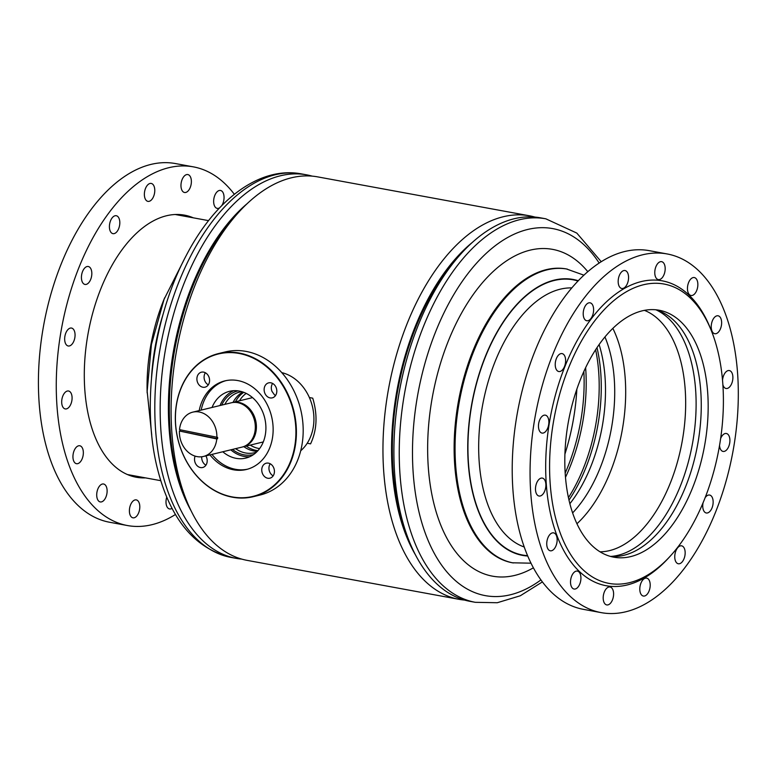 <?xml version="1.0" encoding="UTF-8"?>
<svg xmlns="http://www.w3.org/2000/svg" width="776" height="776" viewBox="0 0 776 776"><rect width="100%" height="100%" fill="white"/><g stroke="black" fill="none" stroke-linecap="round" stroke-linejoin="round"><path stroke-width="1.16" d="M187.889 503.857A189.004 104.1 -79.6 0 1 242.16 208.618M464.562 600.071A194.97 107.389 -79.6 0 1 459.043 599.324A194.97 107.389 -79.6 0 1 385.197 411.367A194.97 107.389 -79.6 0 1 503.294 216.737A194.97 107.389 -79.6 0 1 529.542 215.815A194.97 107.389 -79.6 0 1 534.965 217.086M459.043 599.324L247.185 560.379A194.97 107.389 -79.6 0 1 173.339 372.422A194.97 107.389 -79.6 0 1 291.436 177.791A194.97 107.389 -79.6 0 1 317.685 176.879L529.542 215.815M307.218 443.241L310.575 443.862C317.015 430.108 317.733 414.879 312.738 398.166L309.372 397.545M415.286 554.588A189.004 104.1 -79.6 0 1 472.739 242.073M233.537 497.135A73.283 59.403 -103.6 0 0 295.879 434.744A73.283 59.403 -103.6 0 0 237.796 353.235A73.283 59.403 -103.6 0 0 175.444 415.616A73.283 59.403 -103.6 0 0 233.537 497.135M238.009 352.837A73.642 59.684 76.4 0 1 295.918 422.862A73.642 59.684 76.4 0 1 253.238 496.698A73.642 59.684 76.4 0 1 233.721 497.426A73.642 59.684 76.4 0 1 175.812 427.401A73.642 59.684 76.4 0 1 218.483 353.575A73.642 59.684 76.4 0 1 238.009 352.837M253.238 496.698L260.028 495.049A73.642 59.684 -103.6 0 0 302.698 421.222A73.642 59.684 -103.6 0 0 244.789 351.188A73.642 59.684 -103.6 0 0 225.273 351.926L218.483 353.575M195.115 456.113A7.712 6.256 -103.6 0 0 194.524 459.004A7.712 6.256 -103.6 0 0 202.681 467.511A7.712 6.256 -103.6 0 0 207.202 461.022A7.712 6.256 -103.6 0 0 205.844 455.881M205.921 465.183A7.712 6.256 76.4 0 1 201.711 457.258A7.712 6.256 76.4 0 1 201.741 456.763M261.755 469.684A7.712 6.256 -103.6 0 0 269.912 478.181A7.712 6.256 -103.6 0 0 274.432 471.692A7.712 6.256 -103.6 0 0 266.275 463.194A7.712 6.256 -103.6 0 0 261.755 469.684M273.152 475.863A7.712 6.256 76.4 0 1 268.942 467.938A7.712 6.256 76.4 0 1 269.835 464.407L270.223 463.767M272.599 383.441A7.712 6.256 76.4 0 0 271.319 387.602A7.712 6.256 76.4 0 0 271.998 391.385L274.403 394.761A7.712 6.256 76.4 0 0 275.529 395.527M264.131 389.348A7.712 6.256 -103.6 0 0 272.289 397.855A7.712 6.256 -103.6 0 0 276.809 391.366A7.712 6.256 -103.6 0 0 268.651 382.859A7.712 6.256 -103.6 0 0 264.131 389.348M196.9 378.669A7.712 6.256 -103.6 0 0 205.058 387.175A7.712 6.256 -103.6 0 0 209.578 380.686A7.712 6.256 -103.6 0 0 201.421 372.179A7.712 6.256 -103.6 0 0 196.9 378.669M208.298 384.847A7.712 6.256 76.4 0 1 204.088 376.923A7.712 6.256 76.4 0 1 205.359 372.761M249.678 456.754A34.367 27.849 76.4 0 1 244.644 456.501A34.367 27.849 76.4 0 1 230.773 449.828M220.015 405.528A34.367 27.849 76.4 0 1 233.634 390.697M212.032 407.468A34.367 27.849 76.4 0 1 229.55 391.308A34.367 27.849 76.4 0 1 238.659 390.959A34.367 27.849 76.4 0 1 265.683 423.638A34.367 27.849 76.4 0 1 245.769 458.092A34.367 27.849 76.4 0 1 236.661 458.432A34.367 27.849 76.4 0 1 222.79 451.768M247.418 469.218A45.59 36.947 76.4 0 1 236.34 469.451A45.59 36.947 76.4 0 1 211.945 454.397M201.188 410.097A45.59 36.947 76.4 0 1 225.913 380.657M199.189 410.582A45.59 36.947 76.4 0 1 224.904 380.88A45.59 36.947 76.4 0 1 236.99 380.424A45.59 36.947 76.4 0 1 272.842 423.783A45.59 36.947 76.4 0 1 246.419 469.48A45.59 36.947 76.4 0 1 234.342 469.936A45.59 36.947 76.4 0 1 209.947 454.881M281.766 372.625A43.485 35.24 76.4 0 1 312.427 406.546A43.485 35.24 76.4 0 1 300.729 450.74M259.601 448.596A29.808 24.153 76.4 0 1 259.155 448.528A29.808 24.153 76.4 0 1 250.27 445.094M239.512 400.794A29.808 24.153 76.4 0 1 246.196 393.403M257.942 450.652A31.205 25.298 76.4 0 1 256.71 450.487A31.205 25.298 76.4 0 1 246.215 446.074M235.458 401.784A31.205 25.298 76.4 0 1 243.78 392.336M257.302 451.341A31.205 25.298 76.4 0 1 254.324 451.069A31.205 25.298 76.4 0 1 243.819 446.656M233.062 402.366A31.205 25.298 76.4 0 1 242.898 392.016M256.536 452.107A31.205 25.298 76.4 0 1 254.392 452.748A31.205 25.298 76.4 0 1 246.118 453.068A31.205 25.298 76.4 0 1 235.613 448.654M224.856 404.354A31.205 25.298 76.4 0 1 239.658 392.093A31.205 25.298 76.4 0 1 241.86 391.686M253.51 454.59A32.786 26.568 76.4 0 1 244.692 454.949A32.786 26.568 76.4 0 1 232.46 449.42M221.703 405.12A32.786 26.568 76.4 0 1 238.028 390.871M241.763 559.118A194.97 107.389 -79.6 0 1 236.244 558.371A194.97 107.389 -79.6 0 1 167.791 474.446A194.97 107.389 -79.6 0 1 190.799 267.701A194.97 107.389 -79.6 0 1 306.743 174.862A194.97 107.389 -79.6 0 1 312.165 176.123M190.925 510.511A187.608 103.334 -79.6 0 1 175.735 471.119A187.608 103.334 -79.6 0 1 247.36 203.487M601.245 261.735L576.81 233.081L545.829 218.813L540.484 217.833A194.97 107.389 100.4 0 0 520.841 217.474A194.97 107.389 100.4 0 0 405.683 363.168A194.97 107.389 100.4 0 0 395.682 417.566A194.97 107.389 100.4 0 0 469.984 601.342L475.329 602.322L497.27 602.729L520.289 595.774L542.385 581.913M405.683 363.168L405.411 364.177A187.608 103.334 100.4 0 0 395.789 416.518L395.682 417.566M455.473 260.261A187.608 103.334 100.4 0 0 405.625 531.453M564.909 454.144A146.227 80.539 100.4 0 0 576.859 389.164M565.17 473.147A130.096 71.654 100.4 0 0 583.853 371.5M565.481 477.327A128.69 70.888 100.4 0 0 585.628 367.698M568.439 497.658A126.236 69.53 100.4 0 0 595.628 349.743M568.983 500.113A124.839 68.763 100.4 0 0 597.006 347.648M572.61 512.926A117.118 64.505 100.4 0 0 604.96 336.959M569.865 503.731A117.118 64.505 100.4 0 0 599.12 344.573M576.946 523.752A123.432 67.987 100.4 0 0 612.856 328.384M600.042 551.814A123.432 67.987 100.4 0 0 605.309 551.426A123.432 67.987 100.4 0 0 682.851 437.47A123.432 67.987 100.4 0 0 644.419 310.371M610.809 556.421A126.585 69.724 100.4 0 0 613.69 556.12A126.585 69.724 100.4 0 0 692.852 441.476A126.585 69.724 100.4 0 0 656.127 309.886M231.743 402.686A22.795 18.469 76.4 0 1 232.286 402.55A22.795 18.469 76.4 0 1 256.342 428.672A22.795 18.469 76.4 0 1 243.043 446.85A22.795 18.469 76.4 0 1 242.5 446.966M247.243 407.72A21.738 17.625 76.4 0 1 255.479 428.488A21.738 17.625 76.4 0 1 253.965 435.394M179.421 431.01L216.766 438.954A22.795 18.469 76.4 0 1 203.516 456.443A22.795 18.469 76.4 0 1 179.421 431.01L217.561 438.76A22.795 18.469 -103.6 0 0 217.619 438.071A22.795 18.469 -103.6 0 0 217.658 437.392L179.518 429.642A22.795 18.469 76.4 0 1 192.758 412.143A22.795 18.469 76.4 0 1 216.853 437.586M192.758 412.143L231.209 402.812A22.795 18.469 76.4 0 1 255.265 428.934A22.795 18.469 76.4 0 1 241.966 447.112L203.516 456.443M180.284 429.807A22.795 18.469 -103.6 0 0 180.255 430.127A22.795 18.469 -103.6 0 0 180.216 430.816M217.561 438.76L216.766 438.954M193.34 217.843A133.249 73.39 100.4 0 0 184.475 215.136A133.249 73.39 100.4 0 0 181.235 214.68A133.249 73.39 100.4 0 0 87.678 335.853A133.249 73.39 100.4 0 0 136.295 477.25A133.249 73.39 100.4 0 0 139.534 477.706A133.249 73.39 100.4 0 0 145.539 477.88M129.776 475.475A133.249 73.39 100.4 0 0 132.298 475.445M180.1 215.408A133.249 73.39 100.4 0 0 177.752 214.477M88.047 266.469A9.118 5.025 -79.6 0 1 88.27 266.507A9.118 5.025 -79.6 0 1 91.597 276.178A9.118 5.025 -79.6 0 1 85.195 284.472A9.118 5.025 -79.6 0 1 84.972 284.433A9.118 5.025 -79.6 0 1 81.655 274.762A9.118 5.025 -79.6 0 1 88.047 266.469M116.041 215.689A9.118 5.025 -79.6 0 1 116.264 215.718A9.118 5.025 -79.6 0 1 119.591 225.389A9.118 5.025 -79.6 0 1 113.189 233.683A9.118 5.025 -79.6 0 1 112.966 233.654A9.118 5.025 -79.6 0 1 109.639 223.983A9.118 5.025 -79.6 0 1 116.041 215.689M151 183.398A9.118 5.025 -79.6 0 1 151.223 183.437A9.118 5.025 -79.6 0 1 154.55 193.108A9.118 5.025 -79.6 0 1 148.148 201.401A9.118 5.025 -79.6 0 1 147.925 201.372A9.118 5.025 -79.6 0 1 144.598 191.691A9.118 5.025 -79.6 0 1 151 183.398M187.598 174.532A9.118 5.025 -79.6 0 1 187.821 174.561A9.118 5.025 -79.6 0 1 191.148 184.242A9.118 5.025 -79.6 0 1 184.746 192.526A9.118 5.025 -79.6 0 1 184.523 192.496A9.118 5.025 -79.6 0 1 181.196 182.826A9.118 5.025 -79.6 0 1 187.598 174.532M219.656 207.803A9.118 5.025 -79.6 0 1 217.425 208.424A9.118 5.025 -79.6 0 1 217.202 208.385A9.118 5.025 -79.6 0 1 213.875 198.714A9.118 5.025 -79.6 0 1 220.277 190.421A9.118 5.025 -79.6 0 1 220.5 190.459A9.118 5.025 -79.6 0 1 224.012 196.328A9.118 5.025 -79.6 0 1 221.713 205.689M172.068 508.328A9.118 5.025 -79.6 0 1 169.769 508.988A9.118 5.025 -79.6 0 1 169.556 508.949A9.118 5.025 -79.6 0 1 166.762 497.077M136.023 499.86A9.118 5.025 -79.6 0 1 136.246 499.889A9.118 5.025 -79.6 0 1 139.573 509.57A9.118 5.025 -79.6 0 1 133.171 517.854A9.118 5.025 -79.6 0 1 132.948 517.825A9.118 5.025 -79.6 0 1 129.621 508.154A9.118 5.025 -79.6 0 1 136.023 499.86M103.344 483.972A9.118 5.025 -79.6 0 1 103.567 484.001A9.118 5.025 -79.6 0 1 106.894 493.672A9.118 5.025 -79.6 0 1 100.492 501.965A9.118 5.025 -79.6 0 1 100.269 501.936A9.118 5.025 -79.6 0 1 96.942 492.256A9.118 5.025 -79.6 0 1 103.344 483.972M79.569 445.734A9.118 5.025 -79.6 0 1 79.792 445.764A9.118 5.025 -79.6 0 1 83.119 455.434A9.118 5.025 -79.6 0 1 76.717 463.728A9.118 5.025 -79.6 0 1 76.494 463.699A9.118 5.025 -79.6 0 1 73.167 454.018A9.118 5.025 -79.6 0 1 79.569 445.734M68.317 390.968A9.118 5.025 -79.6 0 1 68.531 390.997A9.118 5.025 -79.6 0 1 71.858 400.678A9.118 5.025 -79.6 0 1 65.456 408.962A9.118 5.025 -79.6 0 1 65.242 408.933A9.118 5.025 -79.6 0 1 61.915 399.262A9.118 5.025 -79.6 0 1 68.317 390.968M71.295 328.025A9.118 5.025 -79.6 0 1 71.518 328.054A9.118 5.025 -79.6 0 1 74.836 337.725A9.118 5.025 -79.6 0 1 68.443 346.018A9.118 5.025 -79.6 0 1 68.22 345.989A9.118 5.025 -79.6 0 1 64.893 336.309A9.118 5.025 -79.6 0 1 71.295 328.025M175.483 514.469A182.341 100.434 -79.6 0 1 131.852 526.167A182.341 100.434 -79.6 0 1 127.419 525.536L109.571 522.248A182.341 100.434 -79.6 0 1 43.049 328.752A182.341 100.434 -79.6 0 1 171.069 162.941A182.341 100.434 -79.6 0 1 175.502 163.571L193.35 166.859A182.341 100.434 -79.6 0 1 234.342 194.291M127.419 525.536A182.341 100.434 -79.6 0 1 60.897 332.041A182.341 100.434 -79.6 0 1 188.917 166.229A182.341 100.434 -79.6 0 1 193.35 166.859M690.475 298.188A152.183 83.827 100.4 0 0 568.381 368.406A152.183 83.827 100.4 0 0 582.504 569.245A152.183 83.827 100.4 0 0 670.221 556.169A152.183 83.827 100.4 0 0 711.573 331.255A152.183 83.827 100.4 0 0 690.475 298.188M711.573 331.255L710.651 328.946A154.996 85.37 100.4 0 0 689.175 295.258A154.996 85.37 100.4 0 0 564.821 366.776A154.996 85.37 100.4 0 0 579.206 571.32A154.996 85.37 100.4 0 0 668.543 558.002L670.221 556.169M591.952 545.509A125.537 69.142 100.4 0 0 613.797 557.178A125.537 69.142 100.4 0 0 699.535 467.404A125.537 69.142 100.4 0 0 681.027 321.914A125.537 69.142 100.4 0 0 659.183 310.245A125.537 69.142 100.4 0 0 573.445 400.018A125.537 69.142 100.4 0 0 591.952 545.509M610.372 556.382A125.537 69.142 100.4 0 0 693.472 463.097A125.537 69.142 100.4 0 0 674.121 320.643A125.537 69.142 100.4 0 0 655.701 309.769M540.435 432.232A9.118 5.025 100.4 0 0 542.017 433.086A9.118 5.025 100.4 0 0 548.244 426.567A9.118 5.025 100.4 0 0 546.905 415.994A9.118 5.025 100.4 0 0 545.315 415.15A9.118 5.025 100.4 0 0 539.087 421.669A9.118 5.025 100.4 0 0 540.435 432.232M537.458 495.185A9.118 5.025 100.4 0 0 539.039 496.029A9.118 5.025 100.4 0 0 545.266 489.51A9.118 5.025 100.4 0 0 543.928 478.947A9.118 5.025 100.4 0 0 542.337 478.094A9.118 5.025 100.4 0 0 536.109 484.612A9.118 5.025 100.4 0 0 537.458 495.185M548.71 549.942A9.118 5.025 100.4 0 0 550.3 550.795A9.118 5.025 100.4 0 0 556.528 544.267A9.118 5.025 100.4 0 0 555.179 533.704A9.118 5.025 100.4 0 0 553.589 532.86A9.118 5.025 100.4 0 0 547.361 539.378A9.118 5.025 100.4 0 0 548.71 549.942M572.484 588.179A9.118 5.025 100.4 0 0 574.075 589.033A9.118 5.025 100.4 0 0 580.303 582.504A9.118 5.025 100.4 0 0 578.954 571.941A9.118 5.025 100.4 0 0 577.373 571.097A9.118 5.025 100.4 0 0 571.146 577.616A9.118 5.025 100.4 0 0 572.484 588.179M605.164 604.077A9.118 5.025 100.4 0 0 606.754 604.921A9.118 5.025 100.4 0 0 612.982 598.403A9.118 5.025 100.4 0 0 611.633 587.839A9.118 5.025 100.4 0 0 610.043 586.986A9.118 5.025 100.4 0 0 603.815 593.504A9.118 5.025 100.4 0 0 605.164 604.077M641.771 595.202A9.118 5.025 100.4 0 0 643.352 596.046A9.118 5.025 100.4 0 0 649.58 589.527A9.118 5.025 100.4 0 0 648.241 578.964A9.118 5.025 100.4 0 0 646.65 578.12A9.118 5.025 100.4 0 0 640.423 584.638A9.118 5.025 100.4 0 0 641.771 595.202M676.721 562.92A9.118 5.025 100.4 0 0 678.311 563.764A9.118 5.025 100.4 0 0 684.539 557.246A9.118 5.025 100.4 0 0 683.19 546.682A9.118 5.025 100.4 0 0 681.609 545.829A9.118 5.025 100.4 0 0 675.382 552.347A9.118 5.025 100.4 0 0 676.721 562.92M703.075 502.751A9.118 5.025 100.4 0 0 704.715 512.131A9.118 5.025 100.4 0 0 706.296 512.985A9.118 5.025 100.4 0 0 712.523 506.456A9.118 5.025 100.4 0 0 711.185 495.893A9.118 5.025 100.4 0 0 709.594 495.049A9.118 5.025 100.4 0 0 705.122 497.707M719.536 445.463A9.118 5.025 100.4 0 0 721.476 450.584A9.118 5.025 100.4 0 0 723.057 451.428A9.118 5.025 100.4 0 0 729.285 444.91A9.118 5.025 100.4 0 0 727.946 434.347A9.118 5.025 100.4 0 0 726.355 433.493A9.118 5.025 100.4 0 0 720.632 438.547M722.873 384.692A9.118 5.025 100.4 0 0 724.454 387.631A9.118 5.025 100.4 0 0 726.035 388.485A9.118 5.025 100.4 0 0 732.263 381.967A9.118 5.025 100.4 0 0 730.924 371.394A9.118 5.025 100.4 0 0 729.333 370.55A9.118 5.025 100.4 0 0 722.534 380.269M713.192 332.875A9.118 5.025 100.4 0 0 714.783 333.719A9.118 5.025 100.4 0 0 721.011 327.2A9.118 5.025 100.4 0 0 719.662 316.637A9.118 5.025 100.4 0 0 718.081 315.793A9.118 5.025 100.4 0 0 711.854 322.312A9.118 5.025 100.4 0 0 713.192 332.875M689.418 294.637A9.118 5.025 100.4 0 0 691.009 295.481A9.118 5.025 100.4 0 0 697.236 288.963A9.118 5.025 100.4 0 0 695.888 278.4A9.118 5.025 100.4 0 0 694.307 277.556A9.118 5.025 100.4 0 0 688.079 284.074A9.118 5.025 100.4 0 0 689.418 294.637M656.738 278.749A9.118 5.025 100.4 0 0 658.329 279.593A9.118 5.025 100.4 0 0 664.557 273.074A9.118 5.025 100.4 0 0 663.208 262.511A9.118 5.025 100.4 0 0 661.627 261.657A9.118 5.025 100.4 0 0 655.4 268.176A9.118 5.025 100.4 0 0 656.738 278.749M620.14 287.615A9.118 5.025 100.4 0 0 621.721 288.468A9.118 5.025 100.4 0 0 627.949 281.94A9.118 5.025 100.4 0 0 626.61 271.377A9.118 5.025 100.4 0 0 625.019 270.533A9.118 5.025 100.4 0 0 618.792 277.051A9.118 5.025 100.4 0 0 620.14 287.615M585.182 319.906A9.118 5.025 100.4 0 0 586.772 320.75A9.118 5.025 100.4 0 0 592.99 314.231A9.118 5.025 100.4 0 0 591.652 303.659A9.118 5.025 100.4 0 0 590.061 302.815A9.118 5.025 100.4 0 0 583.833 309.333A9.118 5.025 100.4 0 0 585.182 319.906M557.197 370.685A9.118 5.025 100.4 0 0 558.778 371.529A9.118 5.025 100.4 0 0 565.006 365.011A9.118 5.025 100.4 0 0 563.657 354.448A9.118 5.025 100.4 0 0 562.076 353.594A9.118 5.025 100.4 0 0 555.849 360.122A9.118 5.025 100.4 0 0 557.197 370.685M698.875 270.902A182.341 100.434 100.4 0 0 667.156 253.956A182.341 100.434 100.4 0 0 542.608 384.343A182.341 100.434 100.4 0 0 569.497 595.677A182.341 100.434 100.4 0 0 601.225 612.633A182.341 100.434 100.4 0 0 725.764 482.235A182.341 100.434 100.4 0 0 698.875 270.902M667.156 253.956L649.308 250.667A182.341 100.434 100.4 0 0 524.76 381.065A182.341 100.434 100.4 0 0 551.658 592.398A182.341 100.434 100.4 0 0 583.377 609.344L601.225 612.633M151.514 377.621A149.38 82.275 -79.6 0 1 163.27 313.669M162.436 473.467A194.97 107.389 -79.6 0 1 185.454 266.711A194.97 107.389 -79.6 0 1 301.389 173.882C259.359 165.957 214.933 200.062 186.172 255.644C152.911 317.927 141.096 406.634 157.838 470.237C170.623 519.629 194.98 548.68 230.899 557.391A194.97 107.389 -79.6 0 1 162.436 473.467M147.168 393.015A132.201 72.818 -79.6 0 1 164.687 297.732M583.94 275.189L566.441 268.952A149.38 82.275 100.4 0 0 551.397 268.68A149.38 82.275 100.4 0 0 456.395 414.365A149.38 82.275 100.4 0 0 512.422 562.794L530.997 563.192M567.353 269.117A149.38 82.275 100.4 0 0 552.308 268.845A149.38 82.275 100.4 0 0 457.316 414.539A149.38 82.275 100.4 0 0 513.343 562.959M587.82 271.707A166.142 91.51 100.4 0 0 535.828 249.057A166.142 91.51 100.4 0 0 428.575 425.975A166.142 91.51 100.4 0 0 509.221 576.471A166.142 91.51 100.4 0 0 533.384 567.819M599.169 263.074A186.589 102.772 100.4 0 0 533.975 228.27A186.589 102.772 100.4 0 0 413.53 426.955A186.589 102.772 100.4 0 0 504.09 595.978A186.589 102.772 100.4 0 0 540.93 579.924M545.829 218.813A194.97 107.389 100.4 0 0 526.196 218.454A194.97 107.389 100.4 0 0 402.201 408.603A194.97 107.389 100.4 0 0 475.329 602.322M571.844 287.906A132.201 72.818 100.4 0 0 564.753 288.323A132.201 72.818 100.4 0 0 481.489 411.649A132.201 72.818 100.4 0 0 524.217 546.993M578.042 281.019A139.913 77.067 100.4 0 0 559.04 279.554A139.913 77.067 100.4 0 0 469.499 420.543A139.913 77.067 100.4 0 0 527.564 555.645M578.314 280.737A140.262 77.261 100.4 0 0 559.069 279.205A140.262 77.261 100.4 0 0 469.286 420.728A140.262 77.261 100.4 0 0 527.709 556.004M306.743 174.862L301.389 173.882M208.579 220.636L175.231 214.506M183.825 260.232L164.056 299.352L151.427 344.544L147.159 391.279L151.718 434.87M160.778 480.683L127.429 474.553M236.244 558.371L230.899 557.391M232.286 402.55L252.54 397.632M243.043 446.85L263.297 441.932"/></g></svg>
